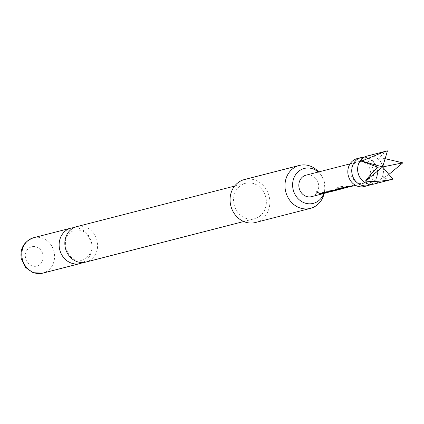 <?xml version="1.0" encoding="UTF-8"?>
<svg xmlns="http://www.w3.org/2000/svg" width="424" height="424" viewBox="0 0 424 424"><rect width="100%" height="100%" fill="white"/><g stroke="black" fill="none" stroke-linecap="round" stroke-linejoin="round"><path stroke-width="0.32" stroke-dasharray="2.12 1.59" d="M316.463 191.977L318.986 192.973M374.132 184.005A14.411 12.826 75.6 0 0 383.333 172.955A14.411 12.826 75.6 0 0 377.599 158.507A14.411 12.826 75.6 0 0 366.956 156.09M76.686 226.649A18.296 16.276 -104.4 0 1 77.841 226.4A18.296 16.276 -104.4 0 1 97.287 241.616A18.296 16.276 -104.4 0 1 85.786 262.085M387.478 150.854C384.934 151.872 382.294 154.251 379.56 158.004L385.13 158.687M388.882 174.423L383.338 178.016L392.131 179.384M371.085 184.366A14.411 12.826 75.6 0 0 371.716 160.018A14.411 12.826 75.6 0 0 364.121 157.24M364.327 186.523A14.411 12.826 75.6 0 0 373.528 175.472A14.411 12.826 75.6 0 0 367.794 161.025A14.411 12.826 75.6 0 0 357.156 158.608M346.922 187.562L349.408 186.496L346.397 187.678M351.416 186.406L353.902 185.341L350.897 186.523M344.723 188.129L346.249 187.307L339.714 189.396M340.228 189.279L344.15 188.261M340.09 188.336L339.619 188.251L340.647 187.986L344.67 187.912L346.148 187.111L346.477 187.339L346.148 187.111L342.65 188.23M338.034 189.841L341.914 187.71L342.279 186.433L337.954 187.546L336.524 189.168L340.594 188.118L337.451 189.973M329.278 191.155L332.994 189.952L337.981 189.645L341.781 187.541L342.12 186.295L337.796 187.403L336.391 188.993L340.467 187.943L340.557 188.198L335.808 190.127M333.428 191.028L338.909 189.194L332.967 191.134M342.555 186.539L342.12 186.295L342.555 186.539M326.846 192.719L329.337 191.653L326.321 192.835M331.34 191.563L333.831 190.498L330.821 191.68M324.651 193.275L327.137 192.215L324.143 193.392M311.539 196.651A11.088 9.863 75.6 0 0 318.615 188.15A11.088 9.863 75.6 0 0 314.205 177.036A11.088 9.863 75.6 0 0 306.022 175.176M355.317 181.446A11.088 9.863 75.6 0 0 363.501 183.306A11.088 9.863 75.6 0 0 370.576 174.799A11.088 9.863 75.6 0 0 366.166 163.685A11.088 9.863 75.6 0 0 357.983 161.83A11.088 9.863 75.6 0 0 350.902 170.331A11.088 9.863 75.6 0 0 355.317 181.446M323.804 193.492A18.036 16.048 75.6 0 0 324.779 189.57A18.036 16.048 75.6 0 0 324.609 183.2A18.036 16.048 75.6 0 0 321.037 174.995A18.036 16.048 75.6 0 0 318.281 172.027M318.647 171.932A22.175 19.727 -104.4 0 1 319.924 173.501A22.175 19.727 -104.4 0 1 324.318 183.587A22.175 19.727 -104.4 0 1 324.524 191.42A22.175 19.727 -104.4 0 1 324.169 193.386M255.476 222.499A22.175 19.727 75.6 0 0 269.415 197.69A22.175 19.727 75.6 0 0 244.441 179.548M43.025 254.93A9.98 8.878 -104.4 0 1 36.125 266.23A9.98 8.878 -104.4 0 1 25.514 257.935A9.98 8.878 -104.4 0 1 32.42 246.63A9.98 8.878 -104.4 0 1 43.025 254.93M82.865 262.525A18.296 16.276 75.6 0 0 91.595 243.079A18.296 16.276 75.6 0 0 73.914 227.672M233.905 203.774A18.296 16.276 75.6 0 0 254.506 218.742A18.296 16.276 75.6 0 0 266.007 198.273A18.296 16.276 75.6 0 0 245.406 183.306A18.296 16.276 75.6 0 0 233.905 203.774M379.56 158.004L382.655 166.939L383.338 178.016M320.014 193.492L320.544 193.36M320.576 193.143L324.599 193.068L326.109 192.48M326.003 192.289L322.335 193.556M324.906 192.756L328.303 191.918M328.203 191.722L324.906 192.947M322.701 192.597L326.305 191.669L331.287 191.357L332.798 190.763M332.697 190.567L328.929 191.849M331.489 191.065L336.942 189.873L338.803 188.998L335.85 189.756L333.232 191.044M333.163 190.837L331.483 191.24M332.453 191.049L333.884 190.901M342.544 188.039L339.921 189.327M335.591 189.491L342.417 188.399M339.852 189.115L340.684 189.152M339.147 189.332L337.933 189.554M344.982 187.599L348.38 186.761M348.274 186.565L344.982 187.79M342.772 187.44L346.376 186.512L351.364 186.2L352.874 185.606M352.768 185.41L349 186.692M42.734 273.146A18.296 16.276 75.6 0 0 54.24 252.672A18.296 16.276 75.6 0 0 33.634 237.71M370.64 182.617C368.859 183.407 366.325 182.771 363.045 180.714C356.526 175.536 355.068 162.122 364.571 158.989C366.474 158.221 369.007 158.857 372.166 160.892C378.68 166.07 380.137 179.484 370.64 182.617M82.251 260.129L81.413 260.31C70.819 260.384 68.767 255.078 65.959 248.273C65.471 240.933 63.653 235.442 74.529 230.068L75.361 229.888C85.961 229.813 88.012 235.119 90.821 241.924C91.308 249.264 93.126 254.755 82.251 260.129M355.561 185.341L363.501 183.306M324.779 189.57L324.524 191.42M243.71 221.519L254.506 218.742M234.605 186.083L245.406 183.306M321.037 174.995L319.924 173.501M350.044 163.865L357.983 161.83M323.565 193.333L324.599 193.068M325.764 192.766L326.793 192.507M330.259 191.616L331.287 191.351M336.836 189.926L337.976 189.629M343.641 188.177L344.67 187.912M345.836 187.615L346.864 187.35M350.33 186.459L351.358 186.194"/><path stroke-width="0.64" d="M316.505 191.961L318.933 193.185L316.384 192.051M319.055 193.095L316.606 191.775M384.96 151.463L366.956 156.09A14.411 12.826 75.6 0 0 357.761 167.141A14.411 12.826 75.6 0 0 363.49 181.589A14.411 12.826 75.6 0 0 374.132 184.005L392.825 179.167C383.317 181.244 374.196 181.885 365.451 181.085C368.249 177.237 372.267 172.6 377.503 167.178L361.672 161.067L384.96 151.463L387.478 150.854L382.655 166.939L392.825 179.167M243.71 221.519L85.786 262.085A18.296 16.276 -104.4 0 1 84.63 262.334A18.296 16.276 -104.4 0 1 65.185 247.118A18.296 16.276 -104.4 0 1 76.686 226.649L234.605 186.083M385.13 158.687L402.8 162.843L388.882 174.423M364.121 157.24A14.411 12.826 75.6 0 0 361.078 157.601A14.411 12.826 75.6 0 0 351.878 168.651A14.411 12.826 75.6 0 0 357.612 183.099A14.411 12.826 75.6 0 0 368.249 185.516A14.411 12.826 75.6 0 0 371.085 184.366M361.078 157.601L357.156 158.608A14.411 12.826 75.6 0 0 347.956 169.658A14.411 12.826 75.6 0 0 353.69 184.106A14.411 12.826 75.6 0 0 364.327 186.523L368.249 185.516M346.397 187.678L343.758 188.102L342.746 187.652L346.35 186.73L351.416 186.406L355.561 185.341M350.897 186.523L344.998 187.821L350.388 186.671M349 186.692L345.067 187.832M339.714 189.396L335.098 189.618L336.126 189.353L340.684 189.152M344.214 188.235L340.228 189.279M344.087 188.049L340.62 188.203L345.894 187.827M337.451 189.973L333.884 190.901M335.808 190.127L331.573 191.298M332.967 191.134L330.376 191.542L329.363 191.092L332.967 190.164L339.2 189.544M326.321 192.835L323.682 193.259L322.675 192.809L326.279 191.887L332.511 191.266M330.821 191.68L324.922 192.978L330.312 191.828M328.929 191.849L324.996 192.989M324.143 193.392L319.516 193.62L320.544 193.36L324.651 193.275M350.044 163.865L306.022 175.176A11.088 9.863 75.6 0 0 298.947 183.677A11.088 9.863 75.6 0 0 303.356 194.791A11.088 9.863 75.6 0 0 311.539 196.651L323.623 193.545M318.281 172.027A18.036 16.048 75.6 0 0 299.969 170.358A18.036 16.048 75.6 0 0 292.952 188.627A18.036 16.048 75.6 0 0 307.389 203.653A18.036 16.048 75.6 0 0 323.804 193.492M324.169 193.386A22.175 19.727 -104.4 0 1 310.373 208.396A22.175 19.727 -104.4 0 1 285.4 190.259A22.175 19.727 -104.4 0 1 299.344 165.445A22.175 19.727 -104.4 0 1 318.647 171.932M299.344 165.445L244.441 179.548A22.175 19.727 75.6 0 0 230.497 204.363A22.175 19.727 75.6 0 0 255.476 222.499L310.373 208.396M73.914 227.672A18.296 16.276 75.6 0 0 72.144 227.863A18.296 16.276 75.6 0 0 70.988 228.112A18.296 16.276 75.6 0 0 59.487 248.581A18.296 16.276 75.6 0 0 78.933 263.797A18.296 16.276 75.6 0 0 80.094 263.548A18.296 16.276 75.6 0 0 82.865 262.525M402.8 162.843L382.655 166.939L361.672 161.067M377.503 167.178L382.655 166.939L365.451 181.085M322.335 193.556L320.014 193.492M324.906 192.947L323.682 193.259M323.671 193.042L322.701 192.597M331.483 191.24L330.376 191.542M330.365 191.319L329.39 190.874M342.417 188.399L340.09 188.336M337.933 189.554L335.591 189.491M344.982 187.79L343.758 188.102M343.747 187.885L342.772 187.44M22.133 258.179A18.296 16.276 75.6 0 0 42.734 273.146L33.12 272.706L25.323 267.258L21.2 258.492C19.88 248.347 24.025 241.42 33.634 237.71A18.296 16.276 75.6 0 0 22.133 258.179M324.651 193.286L325.817 192.984M333.428 191.028L336.889 190.138M42.734 273.146L80.094 263.548M33.634 237.71L70.988 228.112"/></g></svg>
